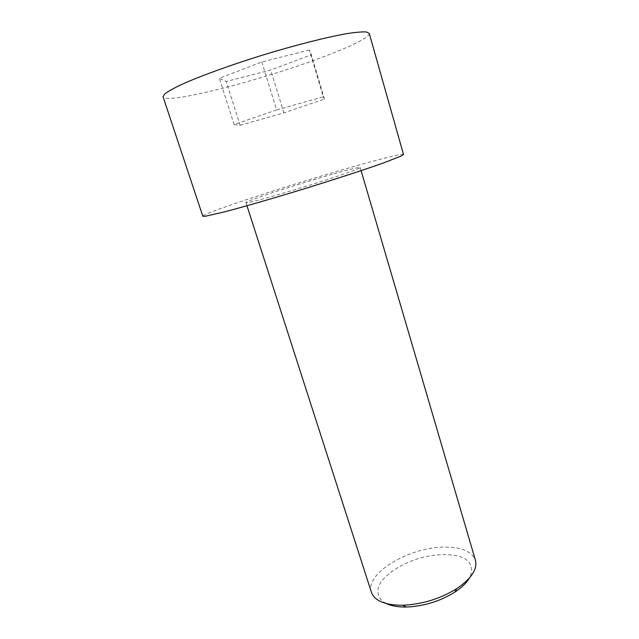 <?xml version="1.0" encoding="UTF-8"?>
<svg xmlns="http://www.w3.org/2000/svg" width="639" height="639" viewBox="0 0 639 639"><rect width="100%" height="100%" fill="white"/><g stroke="black" fill="none" stroke-linecap="round" stroke-linejoin="round"><path stroke-width="0.48" stroke-dasharray="3.19 2.4" d="M369.254 33.38C370.348 37.166 349.525 47.198 320.219 58.021C259.985 80.65 165.86 104.812 163.065 96.816M309.356 49.978L261.806 61.959L219.345 78.238L226.214 81.488L270.704 70.034L311.345 54.794L309.356 49.978L323.278 96.848L276.599 109.94L261.806 61.959M403.505 154.478C403.169 153.176 381.619 158.56 352.369 166.931C292.063 184.072 201.924 213.458 202.811 216.222M276.599 109.94L234.114 124.549L219.345 78.238M234.114 124.549L240.12 125.276L226.214 81.488M371.419 592.329C364.526 573.574 409.367 546.976 444.225 547.112C461.494 547 471.901 551.409 475.448 560.323M332.288 174.271C297.295 184.176 244.713 201.365 245.967 202.659C245.783 203.817 272.19 196.748 303.677 187.051C335.171 177.37 360.987 168.376 360.18 167.522C359.014 167.075 349.717 169.327 332.288 174.271M386.188 603.528C378.344 599.158 376.075 592.329 379.414 584.693C385.109 574.405 400.27 564.349 417.994 558.654C435.862 553.398 454.049 553.198 464.545 558.502C471.598 562.943 473.555 569.868 469.529 577.888M240.12 125.276L283.86 112.887L324.492 99.077L323.278 96.848M283.86 112.887L270.704 70.034M324.492 99.077L311.345 54.794M245.967 202.659L246.966 205.75M360.18 167.522L361.091 170.637"/><path stroke-width="0.96" d="M163.065 96.816L164.67 93.989C168.025 91.409 173.856 88.158 182.155 84.236C200.678 75.921 230.679 65.01 263.044 54.978C295.458 45.089 326.401 37.246 346.394 33.707C355.46 32.285 362.113 31.702 366.339 31.95L369.254 33.38L403.505 154.478L401.46 155.908L383.584 162.905C365.061 169.495 335.635 179.112 304.22 188.809C272.789 198.449 243.036 207.028 224.017 211.988L205.295 216.254L202.811 216.222L163.065 96.816M361.091 170.637L475.448 560.323C477.597 569.197 471.366 578.638 456.749 588.639C440.199 598.823 422.211 604.358 402.802 605.237L399.543 605.245C383.688 604.574 374.31 600.261 371.419 592.329L246.966 205.75M469.529 577.888C466.638 582.84 461.701 587.608 454.72 592.193C439.928 601.323 423.841 606.267 406.476 607.034L403.552 607.034C396.492 606.858 390.701 605.692 386.188 603.528M454.72 592.193L456.749 588.639M406.476 607.034L402.802 605.237"/></g></svg>
